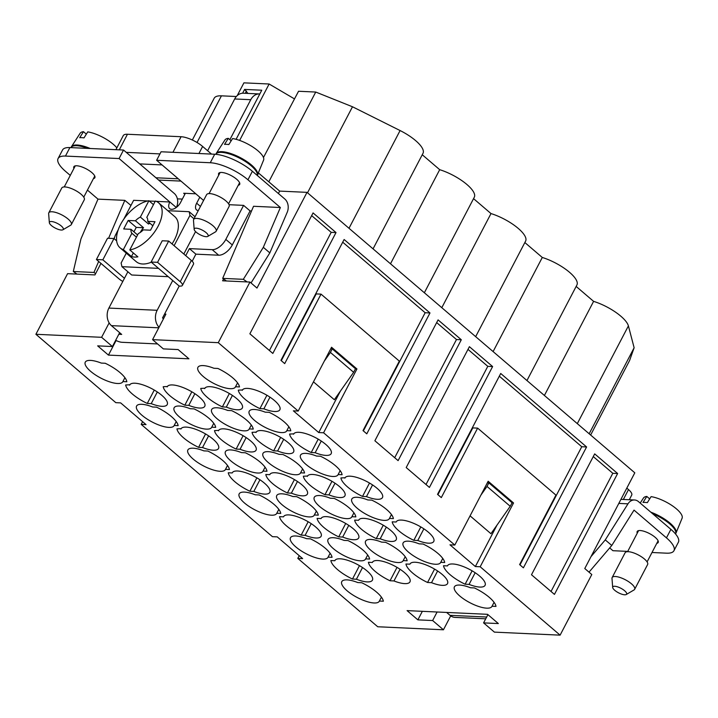 <?xml version="1.0" encoding="UTF-8"?>
<svg xmlns="http://www.w3.org/2000/svg" width="718" height="718" viewBox="0 0 718 718"><rect width="100%" height="100%" fill="white"/><g stroke="black" fill="none" stroke-linecap="round" stroke-linejoin="round"><path stroke-width="1.08" d="M122.814 281.429A8.463 2.773 27.6 0 1 119.098 278.925L96.418 259.521L107.529 238.25L113.974 238.547L116.657 240.844M243.321 279.32L222.679 278.378L253.544 206.281L280.37 207.52L247.943 179.778L252.386 171.27L284.813 199.012A10.16 7.853 92.6 0 1 287.218 212.268L269.833 252.889L263.326 247.315L243.321 279.32L247.154 281.932M280.37 207.52L263.326 247.315M512.015 502.896L513.541 502.959L480.18 566.771L560.103 635.152L591.794 574.535L584.775 568.53L634.802 472.821L307.017 192.361L279.661 191.096L258.597 173.083L257.331 175.497M497.044 525.046L475.352 566.547L480.18 566.771M226.43 280.971L222.679 278.378M251.031 282.973L269.833 252.889M115.903 149.685L123.245 135.648A16.936 5.538 27.6 0 1 127.445 134.257L181.089 136.725A16.936 5.538 27.6 0 1 202.62 146.454L211.532 154.083M626.805 488.123L628.51 489.586L623.35 499.459M629.291 499.737L631.714 495.097A12.7 4.155 -152.4 0 0 628.51 489.586M475.657 336.652L525.612 241.086A29.205 9.558 -152.4 0 0 490.995 213.569L473.548 198.644M524.849 242.54L542.296 257.466A29.205 9.558 -152.4 0 1 576.913 284.983L526.958 380.54M576.159 286.437L593.598 301.363A29.205 9.558 -152.4 0 1 628.403 325.9L634.129 347.754L629.569 360.58L590.645 435.036M192.343 140.01L214.179 98.24A29.205 9.558 27.6 0 1 221.431 95.835L236.339 96.517M263.461 157.52L298.553 91.258L315.732 92.048L268.81 181.816M349.002 228.279L400.088 130.55L352.493 106.776L315.732 92.048M400.088 130.55A29.205 9.558 27.6 0 1 423.01 153.302L373.055 248.859M390.502 263.784L439.694 169.681L422.247 154.747M439.694 169.681A29.205 9.558 27.6 0 1 474.311 197.199L424.356 292.756M142.613 421.681L141.204 424.383L272.427 536.66L277.256 536.885L302.637 558.595L297.808 558.38L377.731 626.76L443.437 629.785L450.707 615.882M119.655 332.676L112.412 346.543L101.606 337.307L35.9 334.283L115.822 402.663L120.651 402.888L146.032 424.607L141.204 424.383M477.632 428.116L441.31 497.601L437.531 494.361L500.724 373.486L586.588 446.955L523.395 567.83L519.617 564.59L555.938 495.115L477.632 428.116L472.803 427.901L437.899 494.675M336.015 232.56L313.066 212.923L249.873 333.798L272.831 353.435L336.015 232.56L331.195 232.345L269.412 350.519M492.62 366.557L429.427 487.432L406.209 467.562L469.401 346.686L492.62 366.557L487.791 366.333L467.992 349.388M398.113 460.633L374.886 440.762L438.079 319.887L461.306 339.758L398.113 460.633M366.79 433.834L363.012 430.603L399.334 361.127L321.027 294.129L284.705 363.604L280.926 360.364L344.119 239.498L429.983 312.958L366.79 433.834M617.633 473.521L554.449 594.396L531.491 574.759L594.683 453.884L617.633 473.521L612.804 473.297L551.029 591.47M307.017 192.361L256.981 288.062L249.963 282.057L218.272 342.674L298.194 411.055L331.554 347.252L356.936 368.971L323.576 432.774L318.747 432.55L293.366 410.831L298.194 411.055M513.541 502.959L488.159 481.248L454.799 545.052L323.576 432.774M307.313 476.402A21.163 6.929 27.6 0 1 307.403 476.205A21.163 6.929 27.6 0 1 329.374 479.875A21.163 6.929 27.6 0 1 344.918 495.815A21.163 6.929 27.6 0 1 328.916 494.881L324.967 494.702A25.399 8.311 27.6 0 1 303.364 476.222L307.51 476.025M70.947 147.621A23.281 7.62 27.6 0 1 76.718 145.718A23.281 7.62 27.6 0 1 87.838 148.393M344.864 478.125A21.163 6.929 27.6 0 1 344.954 477.937A21.163 6.929 27.6 0 1 366.916 481.599A21.163 6.929 27.6 0 1 382.47 497.547A21.163 6.929 27.6 0 1 366.467 496.614L362.518 496.425A25.399 8.311 27.6 0 1 340.915 477.946L345.062 477.748M362.518 496.425L369.519 483.035M287.424 492.97A25.399 8.311 27.6 0 1 265.822 474.49L269.771 474.67A21.163 6.929 27.6 0 1 269.86 474.481A21.163 6.929 27.6 0 1 291.822 478.143A21.163 6.929 27.6 0 1 307.367 494.092A21.163 6.929 27.6 0 1 291.364 493.158L287.424 492.97L294.425 479.579M252.386 171.27A29.626 9.693 -152.4 0 0 214.718 154.235L161.074 151.767L156.632 160.276L203.58 200.448M247.943 179.778A29.626 9.693 -152.4 0 0 210.266 162.744L156.632 160.276M291.364 493.158L297.467 481.482M366.467 496.614L372.57 484.937M454.799 545.052L449.971 544.827L475.352 566.547M253.822 491.426L249.873 491.247A25.399 8.311 27.6 0 1 228.27 472.767L232.219 472.947A21.163 6.929 27.6 0 1 232.309 472.749A21.163 6.929 27.6 0 1 254.28 476.42A21.163 6.929 27.6 0 1 269.824 492.36A21.163 6.929 27.6 0 1 253.822 491.426L259.925 479.759M441.803 307.681L490.995 213.569M249.873 491.247L256.873 477.856M328.916 494.881L335.019 483.214M324.967 494.702L331.967 481.311M403.184 560.605L407.133 560.785A25.399 8.311 -152.4 0 0 385.53 542.305L381.59 542.117A21.163 6.929 -152.4 0 0 365.588 541.184A21.163 6.929 -152.4 0 0 381.132 557.123A21.163 6.929 -152.4 0 0 403.094 560.794A21.163 6.929 -152.4 0 0 403.184 560.605L405.221 556.719M163.48 318.774L162.528 317.966L164.566 314.062L165.912 314.125L152.566 339.65L163.363 348.894L178.118 349.567L188.915 358.812L108.454 355.105L97.657 345.87L112.412 346.543M149.182 222.625L148.464 224.016L140.36 217.087A10.923 5.932 -49.4 0 0 135.442 220.794L128.163 220.453L123.711 228.961L130.999 229.302A10.923 5.932 -49.4 0 0 131.897 233.269L123.352 249.622A29.626 16.101 -49.4 0 1 120.086 247.845A29.626 16.101 -49.4 0 1 120.57 224.465A29.626 16.101 -49.4 0 1 148.904 200.735L140.36 217.087M153.464 204.63L148.904 200.735M90.262 148.509A23.281 7.62 -152.4 0 0 77.086 145.009A23.281 7.62 -152.4 0 0 71.423 146.732A23.281 7.62 -152.4 0 0 71.154 147.298M172.724 280.514L151.13 262.034L162.241 240.763L168.685 241.06L191.365 260.472A8.463 2.773 -152.4 0 1 193.501 264.143L182.381 285.414A8.463 2.773 27.6 0 1 180.281 286.114L179.204 286.06L172.724 280.514L157.161 310.293L108.885 308.076A12.7 9.819 92.6 0 0 111.425 325.64L121.683 334.417L118.82 334.283M87.434 190.09L97.989 199.128L80.954 238.923L73.308 271.503L76.97 274.096M156.228 201.354L169.843 201.982L119.08 158.543L65.446 156.075A29.626 9.693 -152.4 0 0 58.086 158.525A29.626 9.693 -152.4 0 0 65.571 171.387L70.274 175.407M180.972 181.098L158.633 180.074L139.732 163.901L162.071 164.925M158.525 268.361L121.952 266.683L121.118 263.012L126.278 253.14M167.841 210.715L189.148 211.693L189.974 215.364L174.106 245.709M172.051 243.941A29.626 16.101 -49.4 0 0 174.321 240.054A29.626 16.101 -49.4 0 0 174.806 216.674L158.606 202.817A29.626 16.101 -49.4 0 0 155.348 201.031L146.795 217.383A10.923 5.932 -49.4 0 1 147.693 221.35L154.98 221.691L150.529 230.2L143.25 229.859A10.923 5.932 -49.4 0 1 138.332 233.565L129.787 249.918A29.626 16.101 -49.4 0 0 158.122 226.188A29.626 16.101 -49.4 0 0 158.606 202.817M120.086 247.845L136.285 261.702A29.626 16.101 -49.4 0 0 151.327 262.205M168.245 276.681L131.672 275.003L121.952 266.683M396.165 522.022L392.216 521.842A25.399 8.311 -152.4 0 0 413.819 540.322L417.768 540.501A21.163 6.929 -152.4 0 0 433.771 541.444A21.163 6.929 -152.4 0 0 418.217 525.495A21.163 6.929 -152.4 0 0 396.255 521.824A21.163 6.929 -152.4 0 0 396.165 522.022L396.363 521.645M372.373 562.463L368.424 562.284A25.399 8.311 -152.4 0 0 390.027 580.763L393.976 580.943A21.163 6.929 -152.4 0 0 409.969 581.876A21.163 6.929 -152.4 0 0 394.424 565.937A21.163 6.929 -152.4 0 0 372.462 562.266A21.163 6.929 -152.4 0 0 372.373 562.463L372.57 562.086M283.52 516.843L279.571 516.655A25.399 8.311 -152.4 0 0 301.174 535.143L305.123 535.323A21.163 6.929 -152.4 0 0 321.125 536.256A21.163 6.929 -152.4 0 0 305.581 520.317A21.163 6.929 -152.4 0 0 283.61 516.646A21.163 6.929 -152.4 0 0 283.52 516.843L283.718 516.457M276.789 513.253L280.738 513.433A25.399 8.311 27.6 0 0 259.135 494.953L255.186 494.774A21.163 6.929 -152.4 0 0 239.184 493.831A21.163 6.929 -152.4 0 0 254.737 509.78A21.163 6.929 -152.4 0 0 276.699 513.442A21.163 6.929 -152.4 0 0 276.789 513.253L278.817 509.367M129.617 385.153A21.163 6.929 27.6 0 1 129.707 384.965A21.163 6.929 27.6 0 1 151.669 388.626A21.163 6.929 27.6 0 1 167.222 404.575A21.163 6.929 27.6 0 1 151.22 403.642L147.271 403.453A25.399 8.311 27.6 0 1 125.668 384.974L129.814 384.776M358.614 520.299L354.665 520.11A25.399 8.311 -152.4 0 0 376.268 538.599L380.217 538.778A21.163 6.929 -152.4 0 0 396.219 539.712A21.163 6.929 -152.4 0 0 380.675 523.772A21.163 6.929 -152.4 0 0 358.704 520.101A21.163 6.929 -152.4 0 0 358.614 520.299L358.812 519.913M314.34 514.977L318.289 515.165A25.399 8.311 27.6 0 0 296.687 496.676L292.738 496.497A21.163 6.929 -152.4 0 0 276.735 495.564A21.163 6.929 -152.4 0 0 292.28 511.503A21.163 6.929 -152.4 0 0 314.251 515.174A21.163 6.929 -152.4 0 0 314.34 514.977L316.369 511.09M225.488 469.357A21.163 6.929 27.6 0 1 225.398 469.554A21.163 6.929 27.6 0 1 203.436 465.883A21.163 6.929 27.6 0 1 187.883 449.944A21.163 6.929 27.6 0 1 203.885 450.877L207.834 451.057A25.399 8.311 -152.4 0 1 229.437 469.536L225.488 469.357L227.516 465.47M263.039 471.08A21.163 6.929 27.6 0 1 262.95 471.277A21.163 6.929 27.6 0 1 240.979 467.606A21.163 6.929 27.6 0 1 225.434 451.667A21.163 6.929 27.6 0 1 241.436 452.6L245.385 452.78A25.399 8.311 -152.4 0 1 266.988 471.268L263.039 471.08L265.068 467.203M300.582 472.812A21.163 6.929 27.6 0 1 300.492 473.009A21.163 6.929 27.6 0 1 278.53 469.339A21.163 6.929 27.6 0 1 262.985 453.399A21.163 6.929 27.6 0 1 278.979 454.332L282.928 454.512A25.399 8.311 -152.4 0 1 304.531 472.991L300.582 472.812L302.619 468.926M447.467 565.919L443.518 565.739A25.399 8.311 -152.4 0 0 465.12 584.219L469.069 584.398A21.163 6.929 -152.4 0 0 485.072 585.332A21.163 6.929 -152.4 0 0 469.518 569.392A21.163 6.929 -152.4 0 0 447.556 565.721A21.163 6.929 -152.4 0 0 447.467 565.919L447.664 565.542M321.072 518.567L317.123 518.387A25.399 8.311 -152.4 0 0 338.725 536.867L342.674 537.046A21.163 6.929 -152.4 0 0 358.668 537.988A21.163 6.929 -152.4 0 0 343.123 522.04A21.163 6.929 -152.4 0 0 321.161 518.378A21.163 6.929 -152.4 0 0 321.072 518.567L321.269 518.19M409.915 564.186L405.966 564.007A25.399 8.311 -152.4 0 0 427.569 582.486L431.518 582.675A21.163 6.929 -152.4 0 0 447.52 583.608A21.163 6.929 -152.4 0 0 431.976 567.66A21.163 6.929 -152.4 0 0 410.005 563.998A21.163 6.929 -152.4 0 0 409.915 564.186L410.113 563.81M218.469 430.782A21.163 6.929 27.6 0 1 218.559 430.585A21.163 6.929 27.6 0 1 240.521 434.255A21.163 6.929 27.6 0 1 256.066 450.195A21.163 6.929 27.6 0 1 240.063 449.262L236.123 449.082A25.399 8.311 27.6 0 1 214.52 430.594L218.667 430.396M256.012 432.505A21.163 6.929 27.6 0 1 256.102 432.308A21.163 6.929 27.6 0 1 278.072 435.979A21.163 6.929 27.6 0 1 293.617 451.918A21.163 6.929 27.6 0 1 277.615 450.985L273.666 450.805A25.399 8.311 27.6 0 1 252.063 432.326L256.209 432.128M122.886 381.563A21.163 6.929 27.6 0 1 122.796 381.761A21.163 6.929 27.6 0 1 100.834 378.09A21.163 6.929 27.6 0 1 85.28 362.15A21.163 6.929 27.6 0 1 101.283 363.084L105.232 363.263A25.399 8.311 -152.4 0 1 126.835 381.752L122.886 381.563L124.914 377.677M293.563 434.237A21.163 6.929 27.6 0 1 293.653 434.04A21.163 6.929 27.6 0 1 315.615 437.711A21.163 6.929 27.6 0 1 331.169 453.65A21.163 6.929 27.6 0 1 315.166 452.717L311.217 452.537A25.399 8.311 27.6 0 1 289.614 434.049L293.761 433.851M180.918 429.05A21.163 6.929 27.6 0 1 181.008 428.852A21.163 6.929 27.6 0 1 202.97 432.523A21.163 6.929 27.6 0 1 218.523 448.472A21.163 6.929 27.6 0 1 202.521 447.529L198.572 447.35A25.399 8.311 27.6 0 1 176.969 428.87L181.115 428.673M286.832 430.647A21.163 6.929 27.6 0 1 286.742 430.836A21.163 6.929 27.6 0 1 264.771 427.174A21.163 6.929 27.6 0 1 249.227 411.226A21.163 6.929 27.6 0 1 265.229 412.159L269.178 412.347A25.399 8.311 27.6 0 1 290.781 430.827L286.832 430.647L288.86 426.761M351.883 516.709L355.832 516.888A25.399 8.311 27.6 0 0 334.229 498.409L330.289 498.22A21.163 6.929 -152.4 0 0 314.287 497.287A21.163 6.929 -152.4 0 0 329.831 513.235A21.163 6.929 -152.4 0 0 351.793 516.897A21.163 6.929 -152.4 0 0 351.883 516.709L353.92 512.823M334.821 560.731L330.872 560.552A25.399 8.311 -152.4 0 0 352.475 579.04L356.424 579.22A21.163 6.929 -152.4 0 0 372.427 580.153A21.163 6.929 -152.4 0 0 356.882 564.213A21.163 6.929 -152.4 0 0 334.911 560.543A21.163 6.929 -152.4 0 0 334.821 560.731L335.019 560.354M338.133 474.535A21.163 6.929 27.6 0 1 338.043 474.733A21.163 6.929 27.6 0 1 316.073 471.062A21.163 6.929 27.6 0 1 300.528 455.122A21.163 6.929 27.6 0 1 316.53 456.056L320.479 456.235A25.399 8.311 -152.4 0 1 342.082 474.724L338.133 474.535L340.161 470.649M492.036 606.225L495.985 606.405A25.399 8.311 27.6 0 0 474.383 587.925L470.434 587.746A21.163 6.929 -152.4 0 0 454.431 586.803A21.163 6.929 -152.4 0 0 469.985 602.752A21.163 6.929 -152.4 0 0 491.947 606.414A21.163 6.929 -152.4 0 0 492.036 606.225L494.065 602.339M379.391 601.038L383.34 601.226A25.399 8.311 27.6 0 0 361.737 582.738L357.788 582.558A21.163 6.929 -152.4 0 0 341.786 581.625A21.163 6.929 -152.4 0 0 357.34 597.564A21.163 6.929 -152.4 0 0 379.301 601.235A21.163 6.929 -152.4 0 0 379.391 601.038L381.42 597.152M249.281 428.915A21.163 6.929 27.6 0 1 249.191 429.113A21.163 6.929 27.6 0 1 227.229 425.442A21.163 6.929 27.6 0 1 211.684 409.502A21.163 6.929 27.6 0 1 227.678 410.436L231.627 410.615A25.399 8.311 27.6 0 1 253.23 429.095L249.281 428.915L251.318 425.029M328.09 557.15L332.039 557.33A25.399 8.311 -152.4 0 0 310.436 538.85L306.487 538.662A21.163 6.929 -152.4 0 0 290.485 537.728A21.163 6.929 -152.4 0 0 306.039 553.677A21.163 6.929 -152.4 0 0 328 557.339A21.163 6.929 -152.4 0 0 328.09 557.15L330.118 553.264M174.187 425.46A21.163 6.929 27.6 0 1 174.097 425.657A21.163 6.929 27.6 0 1 152.135 421.987A21.163 6.929 27.6 0 1 136.582 406.047A21.163 6.929 27.6 0 1 152.584 406.98L156.533 407.16A25.399 8.311 27.6 0 1 178.136 425.639L174.187 425.46L176.215 421.574M211.738 427.192A21.163 6.929 27.6 0 1 211.648 427.381A21.163 6.929 27.6 0 1 189.678 423.719A21.163 6.929 27.6 0 1 174.133 407.77A21.163 6.929 27.6 0 1 190.135 408.704L194.084 408.892A25.399 8.311 27.6 0 1 215.687 427.372L211.738 427.192L213.767 423.306M235.531 386.751A21.163 6.929 27.6 0 1 235.441 386.939A21.163 6.929 27.6 0 1 213.47 383.277A21.163 6.929 27.6 0 1 197.926 367.329A21.163 6.929 27.6 0 1 213.928 368.271L217.877 368.451A25.399 8.311 -152.4 0 1 239.48 386.93L235.531 386.751L237.559 382.865M242.262 390.341A21.163 6.929 27.6 0 1 242.352 390.143A21.163 6.929 27.6 0 1 264.314 393.814A21.163 6.929 27.6 0 1 279.867 409.754A21.163 6.929 27.6 0 1 263.865 408.82L259.916 408.641A25.399 8.311 27.6 0 1 238.313 390.152L242.46 389.955M365.641 558.873L369.591 559.053A25.399 8.311 -152.4 0 0 347.988 540.573L344.039 540.394A21.163 6.929 -152.4 0 0 328.036 539.46A21.163 6.929 -152.4 0 0 343.581 555.4A21.163 6.929 -152.4 0 0 365.552 559.071A21.163 6.929 -152.4 0 0 365.641 558.873L367.67 554.987M204.711 388.609A21.163 6.929 27.6 0 1 204.801 388.42A21.163 6.929 27.6 0 1 226.771 392.082A21.163 6.929 27.6 0 1 242.316 408.03A21.163 6.929 27.6 0 1 226.314 407.097L222.365 406.909A25.399 8.311 27.6 0 1 200.762 388.429L204.908 388.232M440.735 562.329L444.684 562.508A25.399 8.311 -152.4 0 0 423.081 544.029L419.132 543.849A21.163 6.929 -152.4 0 0 403.13 542.916A21.163 6.929 -152.4 0 0 418.684 558.855A21.163 6.929 -152.4 0 0 440.646 562.526A21.163 6.929 -152.4 0 0 440.735 562.329L442.764 558.442M389.434 518.432L393.383 518.611A25.399 8.311 27.6 0 0 371.78 500.132L367.831 499.952A21.163 6.929 -152.4 0 0 351.829 499.019A21.163 6.929 -152.4 0 0 367.374 514.959A21.163 6.929 -152.4 0 0 389.344 518.629A21.163 6.929 -152.4 0 0 389.434 518.432L391.463 514.546M167.168 386.885A21.163 6.929 27.6 0 1 167.258 386.688A21.163 6.929 27.6 0 1 189.22 390.359A21.163 6.929 27.6 0 1 204.765 406.298A21.163 6.929 27.6 0 1 188.762 405.365L184.822 405.185A25.399 8.311 27.6 0 1 163.219 386.706L167.366 386.508M152.566 339.65L218.272 342.674M437.1 612.005L432.64 620.54L443.437 629.785M432.64 620.54L417.885 619.867L422.346 611.323M560.103 635.152L494.397 632.127L483.591 622.883L498.346 623.565L487.549 614.321L407.088 610.623L417.885 619.867M215.768 154.307L215.768 154.298A23.281 7.62 27.6 0 1 221.548 152.378A23.281 7.62 27.6 0 1 245.359 161.496A23.281 7.62 27.6 0 1 257.215 175.398A23.281 7.62 -152.4 0 0 257.493 174.959L263.587 160.105A21.8 7.135 -152.4 0 0 257.995 150.834A21.8 7.135 -152.4 0 0 232.587 138.547L228.827 144.56A22.464 7.351 -152.4 0 0 224.528 144.363L228.297 138.35L231.169 140.809M470.066 515.847L490.95 533.716L510.229 506.289L487.01 486.427L480.916 495.097M237.254 95.575L243.914 82.848L269.124 84.006L239.632 140.423M294.497 98.913L269.124 84.006M342.674 537.046L348.769 525.379M257.493 174.959A23.281 7.62 -152.4 0 0 251.515 165.059A23.281 7.62 -152.4 0 0 230.693 153.517A23.281 7.62 -152.4 0 0 216.253 153.392A23.281 7.62 -152.4 0 0 215.974 153.966M544.406 395.474L593.598 301.363M355.41 368.899L356.936 368.971M413.819 540.322L420.82 526.931M176.278 207.484L169.843 201.982A8.463 4.604 -49.4 0 0 169.699 208.66A8.463 4.604 -49.4 0 0 180.568 202.467L185.352 193.321M356.424 579.22L362.527 567.543M469.069 584.398L475.172 572.731M493.104 351.578L542.296 257.466M487.342 482.81L488.868 482.882L487.01 486.427M589.164 433.771L634.129 347.754M499.315 376.187L581.76 446.731L586.588 446.955M116.846 147.89A21.8 7.135 -152.4 0 0 87.758 131.879L83.997 137.892A22.464 7.351 -152.4 0 0 81.69 137.659A22.464 7.351 -152.4 0 0 79.707 137.694L83.468 131.681A21.8 7.135 -152.4 0 0 80.147 133.252L71.423 146.732M380.217 538.778L386.32 527.102M426.016 484.506L487.791 366.333M612.804 473.297L593.274 456.585M393.976 580.943L400.07 569.275M108.885 308.076L124.447 278.297L102.853 259.817L114.629 237.272M96.418 259.521L102.853 259.817M510.229 506.289L512.087 502.744L488.868 482.882M232.291 244.946L250.079 210.912L243.599 205.375L225.811 239.399A12.7 6.902 130.6 0 1 212.205 249.667L189.408 248.616L195.888 254.163L218.685 255.213A12.7 6.902 -49.4 0 0 232.291 244.946L225.811 239.399M199.801 197.208L196.66 203.212A8.463 4.604 -49.4 0 0 196.526 209.889A8.463 4.604 -49.4 0 0 198.303 210.545M581.76 446.731L519.976 564.904M114.261 238.798A12.7 6.902 130.6 0 1 115.849 234.337L118.246 229.751M251.533 210.984L250.079 210.912M340.44 391.05L318.747 432.55M159.046 327.246A12.7 9.819 -87.4 0 1 157.161 310.293M431.518 582.675L437.621 570.998M417.768 540.501L423.871 528.834M242.612 93.214L244.596 89.418L247.934 93.421M244.596 89.418L261.765 90.208L236.096 139.301M228.297 138.35A21.8 7.135 -152.4 0 0 224.967 139.911L216.253 153.392M305.123 535.323L311.226 523.646M164.566 314.062L179.204 286.06M338.725 536.867L345.726 523.476M465.12 584.219L472.121 570.828M390.027 580.763L397.027 567.373M352.475 579.04L359.476 565.64M427.569 582.486L434.569 569.096M301.174 535.143L308.175 521.753M376.268 538.599L383.268 525.208M192.191 261.235L195.888 254.163M189.408 248.616L185.729 255.653M223.558 278.979L222.607 280.801L249.963 282.057M279.661 191.096L278.396 193.519M119.08 158.543L123.532 150.035L69.888 147.567A29.626 9.693 -152.4 0 0 62.529 150.017L58.086 158.525M152.853 225.766L147.693 221.35M133.333 252.951L131.448 256.55A29.626 16.101 -49.4 0 0 137.883 256.847L129.787 249.918M49.345 222.679L48.653 213.659A12.7 4.155 27.6 0 1 48.815 212.797L61.784 187.99A12.7 4.155 27.6 0 1 64.934 186.94A12.7 4.155 27.6 0 1 78.271 192.137A12.7 4.155 27.6 0 1 84.293 199.757L71.324 224.572A12.7 4.155 27.6 0 1 70.705 225.183L62.906 229.769A7.808 2.558 27.6 0 1 61.344 230.038A7.808 2.558 27.6 0 1 53.787 227.256A7.808 2.558 27.6 0 1 49.345 222.679A7.808 2.558 27.6 0 1 51.382 221.512A7.808 2.558 27.6 0 1 60.186 225.129A7.808 2.558 27.6 0 1 62.906 229.769M140.279 232.435A10.923 5.932 130.6 0 1 140.531 231.941A10.923 5.932 130.6 0 1 143.546 227.723L136.258 227.391L133.943 231.815M136.258 227.391L128.163 220.453M93.43 178.62A11.856 3.877 -152.4 0 0 94.848 177.741A11.856 3.877 -152.4 0 0 89.22 170.624A11.856 3.877 -152.4 0 0 76.781 165.777A11.856 3.877 -152.4 0 0 73.837 166.756A11.856 3.877 -152.4 0 0 73.918 168.425M98.662 261.442L93.941 272.454L95.629 273.621M97.989 199.128L124.815 200.358L130.954 205.438M124.815 200.358L108.571 238.295M195.054 216.755L189.148 211.693M193.986 218.793L189.974 215.364M137.605 234.957L130.999 229.302M115.67 340.305A8.463 2.773 -152.4 0 0 122.015 342.298L157.574 343.94M48.815 212.797A12.7 4.155 27.6 0 1 51.965 211.756A12.7 4.155 27.6 0 1 65.293 216.944A12.7 4.155 27.6 0 1 71.324 224.572M182.381 285.414A8.463 2.773 27.6 0 0 180.245 281.734L157.565 262.33L168.685 241.06M136.447 237.173L131.897 233.269M675.692 533.591A23.281 7.62 -152.4 0 0 676.006 533.043L682.1 518.19A21.8 7.135 -152.4 0 0 676.5 508.927A21.8 7.135 -152.4 0 0 651.1 496.632L647.331 502.645A22.464 7.351 -152.4 0 0 643.041 502.447L646.81 496.434L649.682 498.893M446.623 612.445L450.015 615.344A12.7 9.819 92.6 0 0 454.988 617.39L485.727 618.808M589.011 572.156L611.781 545.474L605.274 539.9L627.981 503.83A10.16 7.853 -87.4 0 1 634.497 499.979A10.16 7.853 -87.4 0 1 638.481 501.613L670.899 529.354A29.626 9.693 -152.4 0 1 678.384 542.225L673.942 550.733A29.626 9.693 -152.4 0 0 666.457 537.863L634.03 510.121L611.781 545.474M676.006 533.043A23.281 7.62 -152.4 0 0 670.029 523.144A23.281 7.62 -152.4 0 0 650.804 512.158M605.274 539.9L590.968 556.674M646.81 496.434A21.8 7.135 -152.4 0 0 643.481 498.005L640.196 503.085M299.218 555.678L297.808 558.38M35.9 334.283L67.591 273.666L94.947 274.922L100.96 263.407M101.606 337.307L109.145 322.894M116.092 340.511L108.454 355.105M609.69 547.924L612.939 550.706L627.738 551.388M656.764 543.373A11.856 3.877 -152.4 0 0 658.182 542.494A11.856 3.877 -152.4 0 0 652.563 535.377A11.856 3.877 -152.4 0 0 640.115 530.53A11.856 3.877 -152.4 0 0 637.18 531.508A11.856 3.877 -152.4 0 0 637.261 533.178M651.998 552.501L666.582 553.174A29.626 9.693 -152.4 0 0 673.942 550.733M612.678 587.432L611.996 578.412A12.7 4.155 27.6 0 1 612.149 577.55L625.118 552.743A12.7 4.155 27.6 0 1 628.277 551.693A12.7 4.155 27.6 0 1 641.605 556.89A12.7 4.155 27.6 0 1 647.627 564.51L634.658 589.316A12.7 4.155 27.6 0 1 634.048 589.936L626.24 594.522A7.808 2.558 27.6 0 1 624.678 594.791A7.808 2.558 27.6 0 1 617.121 592.009A7.808 2.558 27.6 0 1 612.678 587.432A7.808 2.558 27.6 0 1 614.716 586.265A7.808 2.558 27.6 0 1 623.52 589.882A7.808 2.558 27.6 0 1 626.24 594.522M612.149 577.55A12.7 4.155 27.6 0 1 615.299 576.509A12.7 4.155 27.6 0 1 628.636 581.697A12.7 4.155 27.6 0 1 634.658 589.316M652.626 513.72A23.281 7.62 27.6 0 1 675.539 533.968L675.539 533.968M123.756 219.214L133.638 200.313L147.737 200.959M149.254 201.031L155.205 201.3M143.546 227.723L135.442 220.794M207.619 150.735L234.678 98.967A12.7 9.819 92.6 0 1 243.366 93.214L259.458 93.95A12.7 9.819 -87.4 0 1 259.79 93.977M183.826 254.028L195.565 231.591M177.382 198.859L182.336 199.083M159.961 153.903L126.233 152.351L139.732 163.901M229.868 139.696L250.77 99.703A12.7 9.819 -87.4 0 1 259.458 93.95M127.876 271.754L124.447 278.297M93.941 272.454L73.308 271.503M281.294 360.678L316.198 293.904L321.027 294.129M324.312 361.1L330.406 352.43L353.633 372.301L334.346 399.72L313.461 381.85M240.063 449.262L246.166 437.585M202.521 447.529L208.624 435.862M238.259 185.289A11.856 3.877 -152.4 0 0 239.668 184.4A11.856 3.877 -152.4 0 0 234.05 177.292A11.856 3.877 -152.4 0 0 221.611 172.446A11.856 3.877 -152.4 0 0 218.667 173.424A11.856 3.877 -152.4 0 0 218.748 175.093M155.941 177.768L178.279 178.8M229.06 204.702L243.599 205.375M184.858 194.264L183.673 193.25L195.817 193.806M245.305 93.304L246.489 91.033M353.633 372.301L355.482 368.756L332.263 348.885L330.738 348.813M194.165 229.347L193.483 220.318A12.7 4.155 27.6 0 1 193.636 219.466A12.7 4.155 27.6 0 1 196.795 218.416A12.7 4.155 27.6 0 1 210.123 223.612A12.7 4.155 27.6 0 1 216.145 231.232A12.7 4.155 27.6 0 1 215.535 231.851L207.735 236.437A7.808 2.558 27.6 0 1 206.174 236.698A7.808 2.558 27.6 0 1 198.617 233.915A7.808 2.558 27.6 0 1 194.165 229.347A7.808 2.558 27.6 0 1 196.202 228.171A7.808 2.558 27.6 0 1 205.016 231.788A7.808 2.558 27.6 0 1 207.735 236.437M307.519 192.792L352.493 106.776M342.71 242.19L425.155 312.734L429.983 312.958M425.155 312.734L363.371 430.908M176.377 207.412A10.16 7.853 92.6 0 0 174.294 193.474L158.633 180.074M126.233 152.351L123.532 150.035M193.636 219.466L206.613 194.65A12.7 4.155 27.6 0 1 209.764 193.6A12.7 4.155 27.6 0 1 223.092 198.796A12.7 4.155 27.6 0 1 229.123 206.416L216.145 231.232M277.615 450.985L283.718 439.317M436.67 322.588L456.477 339.533L461.306 339.758M456.477 339.533L394.694 457.707M311.657 215.624L331.195 232.345M188.762 405.365L194.865 393.697M330.406 352.43L332.263 348.885M263.865 408.82L269.959 397.153M483.591 622.883L487.908 614.635M151.22 403.642L157.323 391.965M147.271 403.453L154.271 390.062M315.166 452.717L321.269 441.04M131.448 256.55L123.352 249.622M151.13 262.034L157.565 262.33M236.123 449.082L243.124 435.691M198.572 447.35L205.572 433.959M259.916 408.641L266.916 395.25M222.365 406.909L229.365 393.518M226.314 407.097L232.417 395.421M273.666 450.805L280.666 437.415M311.217 452.537L318.218 439.147M83.468 131.681L86.348 134.14M184.822 405.185L191.823 391.795M148.464 224.016A10.923 5.932 130.6 0 1 150.08 223.397M210.266 162.744L214.718 154.235M577.308 423.629L628.403 325.9M196.66 203.212L200.448 206.452M158.75 327.812L111.425 325.64M197.037 142.496L221.431 95.835M212.205 249.667L218.685 255.213M65.446 156.075L69.888 147.567M180.245 281.734L191.365 260.472M450.015 615.344L486.66 617.031M627.981 503.83L618.817 503.408M666.457 537.863L670.899 529.354M198.931 153.508L202.62 146.454M172.939 152.315L181.089 136.725M119.296 149.847L127.445 134.257M250.77 99.703L234.678 98.967M64.243 186.94L75.255 165.876M634.497 499.979L620.935 499.351M647.089 561.889L658.101 540.825M228.575 203.795L239.588 182.731M83.755 197.136L94.758 176.072M209.073 193.6L220.085 172.535M627.586 551.684L638.589 530.629"/></g></svg>
